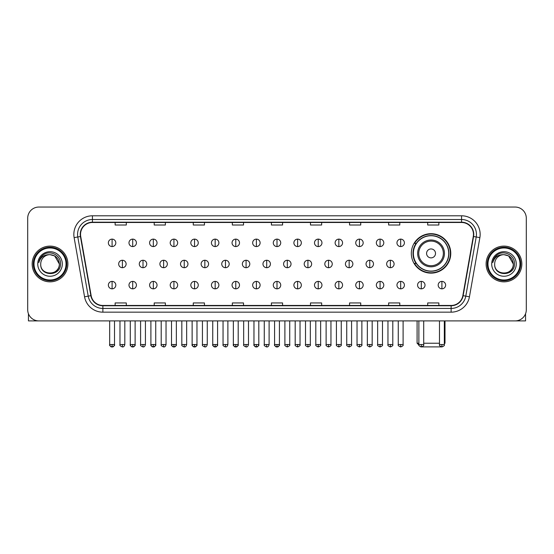 <?xml version="1.0" encoding="UTF-8"?>
<svg xmlns="http://www.w3.org/2000/svg" width="554" height="554" viewBox="0 0 554 554"><rect width="100%" height="100%" fill="white"/><g stroke="black" fill="none" stroke-linecap="round" stroke-linejoin="round"><path stroke-width="0.83" d="M411.324 253.407A19.722 19.722 0 0 0 431.047 273.129A19.722 19.722 0 0 0 450.769 253.407A19.722 19.722 0 0 0 431.047 233.691A19.722 19.722 0 0 0 411.324 253.407M416.054 263.455A18.047 18.047 0 0 1 416.054 243.365M27.7 218.207L27.7 309.741A11.163 11.163 0 0 0 38.863 320.904L515.137 320.904A11.163 11.163 0 0 0 526.3 309.741L526.3 218.207A11.163 11.163 0 0 0 515.137 207.051L38.863 207.051A11.163 11.163 0 0 0 27.7 218.207L27.7 309.741M32.167 263.974A17.86 17.86 0 0 0 50.026 281.841A17.86 17.86 0 0 0 67.886 263.974A17.86 17.86 0 0 0 50.026 246.114A17.86 17.86 0 0 0 32.167 263.974A17.86 17.86 0 0 0 50.026 281.841A17.86 17.86 0 0 0 67.886 263.974A17.86 17.86 0 0 0 50.026 246.114A17.86 17.86 0 0 0 32.167 263.974M486.114 263.974A17.86 17.86 0 0 0 503.974 281.841A17.86 17.86 0 0 0 521.833 263.974A17.86 17.86 0 0 0 503.974 246.114A17.86 17.86 0 0 0 486.114 263.974A17.86 17.86 0 0 0 503.974 281.841A17.86 17.86 0 0 0 521.833 263.974A17.86 17.86 0 0 0 503.974 246.114A17.86 17.86 0 0 0 486.114 263.974M80.538 234.397A11.904 11.904 0 0 1 92.442 222.486L461.558 222.486A11.904 11.904 0 0 1 473.282 236.461L462.853 295.628A11.904 11.904 0 0 1 451.122 305.462L102.878 305.462A11.904 11.904 0 0 1 91.147 295.628L80.718 236.461A11.904 11.904 0 0 1 80.538 234.397M80.24 234.397A12.202 12.202 0 0 0 80.427 236.516L90.856 295.677A12.202 12.202 0 0 0 102.878 305.76L451.122 305.76A12.202 12.202 0 0 0 463.144 295.677L473.573 236.516A12.202 12.202 0 0 0 461.558 222.189L92.442 222.189A12.202 12.202 0 0 0 80.24 234.397M74.125 237.624A18.607 18.607 0 0 1 92.442 215.79L461.558 215.79A18.607 18.607 0 0 1 479.875 237.624L469.446 296.792A18.607 18.607 0 0 1 451.122 312.165L102.878 312.165A18.607 18.607 0 0 1 84.554 296.792L74.125 237.624L77.789 236.98A14.882 14.882 0 0 1 92.442 219.516L461.558 219.516A14.882 14.882 0 0 1 476.211 236.98L465.782 296.141A14.882 14.882 0 0 1 451.122 308.44L102.878 308.44A14.882 14.882 0 0 1 88.218 296.141L77.789 236.98A14.882 14.882 0 0 1 77.56 234.397M515.137 207.051L38.863 207.051M38.863 320.904L515.137 320.904M526.3 309.741L526.3 218.207M463.144 295.677L465.782 296.141L476.211 236.98L479.875 237.624M271.418 222.486L271.418 225.007L282.582 225.007L282.582 222.486M232.348 222.486L232.348 225.007L243.511 225.007L243.511 222.486M193.277 222.486L193.277 225.007L204.44 225.007L204.44 222.486M154.213 222.486L154.213 225.007L165.376 225.007L165.376 222.486M115.142 222.486L115.142 225.007L126.305 225.007L126.305 222.486M310.489 222.486L310.489 225.007L321.652 225.007L321.652 222.486M349.56 222.486L349.56 225.007L360.723 225.007L360.723 222.486M388.624 222.486L388.624 225.007L399.787 225.007L399.787 222.486M427.695 222.486L427.695 225.007L438.858 225.007L438.858 222.486M282.582 305.462L282.582 302.948L271.418 302.948L271.418 305.462M243.511 305.462L243.511 302.948L232.348 302.948L232.348 305.462M204.44 305.462L204.44 302.948L193.277 302.948L193.277 305.462M165.376 305.462L165.376 302.948L154.213 302.948L154.213 305.462M126.305 305.462L126.305 302.948L115.142 302.948L115.142 305.462M321.652 305.462L321.652 302.948L310.489 302.948L310.489 305.462M360.723 305.462L360.723 302.948L349.56 302.948L349.56 305.462M399.787 305.462L399.787 302.948L388.624 302.948L388.624 305.462M438.858 305.462L438.858 302.948L427.695 302.948L427.695 305.462M28.441 313.751L28.441 320.904L71.605 320.904M66.023 263.974A15.997 15.997 0 0 0 50.026 247.977A15.997 15.997 0 0 0 34.023 263.974A15.997 15.997 0 0 0 50.026 279.978A15.997 15.997 0 0 0 66.023 263.974M66.771 263.974A16.745 16.745 0 0 0 50.026 247.229A16.745 16.745 0 0 0 33.282 263.974A16.745 16.745 0 0 0 50.026 280.719A16.745 16.745 0 0 0 66.771 263.974M59.326 263.974C58.772 258.323 55.677 255.228 50.026 254.674L54.68 255.92L59.326 263.974L54.68 255.92L50.026 254.674L54.68 255.92L59.326 263.974L54.68 255.92L50.026 254.674L54.68 255.92L59.326 263.974C59.894 275.975 40.151 275.975 40.726 263.974C39.895 276.889 60.94 276.598 60.504 263.974C61.196 255.117 49.583 249.487 42.893 255.193C40.56 257.139 39.196 259.618 38.794 262.624C40.546 257.084 44.292 254.431 50.026 254.674L54.68 255.92L59.326 263.974C59.894 275.975 40.151 275.975 40.726 263.974C40.151 275.975 59.894 275.975 59.326 263.974C59.894 275.975 40.151 275.975 40.726 263.974C40.151 275.975 59.894 275.975 59.326 263.974C59.894 275.975 40.151 275.975 40.726 263.974C40.151 275.975 59.894 275.975 59.326 263.974C59.894 275.975 40.151 275.975 40.726 263.974C40.151 275.975 59.894 275.975 59.326 263.974C59.894 275.975 40.151 275.975 40.726 263.974C40.151 275.975 59.894 275.975 59.326 263.974C59.894 275.975 40.151 275.975 40.726 263.974C40.151 275.975 59.894 275.975 59.326 263.974C59.894 275.975 40.151 275.975 40.726 263.974A9.3 9.3 0 0 1 50.026 254.674L54.68 255.92L59.326 263.974C59.7 271.197 50.414 275.996 44.749 271.64M37.748 263.974A12.278 12.278 0 0 0 50.026 276.259A12.278 12.278 0 0 0 62.304 263.974A12.278 12.278 0 0 0 50.026 251.696A12.278 12.278 0 0 0 37.748 263.974M42.887 255.193L40.144 258.455M39.978 258.773L40.22 258.323L39.978 258.773M441.344 346.887L420.749 346.887M423.713 343.231L439.488 343.231M444.329 343.231L445.001 343.231L444.329 343.902M435.513 253.407A4.467 4.467 0 0 0 431.047 248.947A4.467 4.467 0 0 0 426.58 253.407A4.467 4.467 0 0 0 431.047 257.873A4.467 4.467 0 0 0 435.513 253.407M444.44 253.407A13.393 13.393 0 0 0 431.047 240.014A13.393 13.393 0 0 0 417.647 253.407A13.393 13.393 0 0 0 431.047 266.806A13.393 13.393 0 0 0 444.44 253.407A13.393 13.393 0 0 1 431.047 266.806A13.393 13.393 0 0 1 417.647 253.407M448.719 253.407A17.673 17.673 0 0 0 431.047 235.734A17.673 17.673 0 0 0 413.374 253.407A17.673 17.673 0 0 0 431.047 271.086A17.673 17.673 0 0 0 448.719 253.407M417.093 320.904L417.093 343.231L418.879 343.231M450.395 253.407A19.348 19.348 0 0 1 414.51 263.455L416.303 263.455A17.839 17.839 0 0 0 442.847 266.786A17.839 17.839 0 0 0 442.847 240.034A17.839 17.839 0 0 0 416.303 243.365L414.51 243.365A19.348 19.348 0 0 1 450.395 253.407M112.088 239.12A3.719 3.719 0 0 0 108.369 242.839A3.719 3.719 0 0 0 112.088 246.565A3.719 3.719 0 0 0 115.814 242.839A3.719 3.719 0 0 0 112.088 239.12L112.088 246.565A3.719 3.719 0 0 0 115.814 242.839A3.719 3.719 0 0 0 112.088 239.12M132.704 239.12A3.719 3.719 0 0 0 128.985 242.839A3.719 3.719 0 0 0 132.704 246.565A3.719 3.719 0 0 0 136.423 242.839A3.719 3.719 0 0 0 132.704 239.12L132.704 246.565A3.719 3.719 0 0 0 136.423 242.839A3.719 3.719 0 0 0 132.704 239.12M153.32 239.12A3.719 3.719 0 0 0 149.594 242.839A3.719 3.719 0 0 0 153.32 246.565A3.719 3.719 0 0 0 157.038 242.839A3.719 3.719 0 0 0 153.32 239.12L153.32 246.565A3.719 3.719 0 0 0 157.038 242.839A3.719 3.719 0 0 0 153.32 239.12M173.928 239.12A3.719 3.719 0 0 0 170.21 242.839A3.719 3.719 0 0 0 173.928 246.565A3.719 3.719 0 0 0 177.654 242.839A3.719 3.719 0 0 0 173.928 239.12L173.928 246.565A3.719 3.719 0 0 0 177.654 242.839A3.719 3.719 0 0 0 173.928 239.12M194.544 239.12A3.719 3.719 0 0 0 190.825 242.839A3.719 3.719 0 0 0 194.544 246.565A3.719 3.719 0 0 0 198.263 242.839A3.719 3.719 0 0 0 194.544 239.12L194.544 246.565A3.719 3.719 0 0 0 198.263 242.839A3.719 3.719 0 0 0 194.544 239.12M215.16 239.12A3.719 3.719 0 0 0 211.441 242.839A3.719 3.719 0 0 0 215.16 246.565A3.719 3.719 0 0 0 218.878 242.839A3.719 3.719 0 0 0 215.16 239.12L215.16 246.565A3.719 3.719 0 0 0 218.878 242.839A3.719 3.719 0 0 0 215.16 239.12M235.775 239.12A3.719 3.719 0 0 0 232.05 242.839A3.719 3.719 0 0 0 235.775 246.565A3.719 3.719 0 0 0 239.494 242.839A3.719 3.719 0 0 0 235.775 239.12L235.775 246.565A3.719 3.719 0 0 0 239.494 242.839A3.719 3.719 0 0 0 235.775 239.12M256.384 239.12A3.719 3.719 0 0 0 252.666 242.839A3.719 3.719 0 0 0 256.384 246.565A3.719 3.719 0 0 0 260.11 242.839A3.719 3.719 0 0 0 256.384 239.12L256.384 246.565A3.719 3.719 0 0 0 260.11 242.839A3.719 3.719 0 0 0 256.384 239.12M277 239.12A3.719 3.719 0 0 0 273.281 242.839A3.719 3.719 0 0 0 277 246.565A3.719 3.719 0 0 0 280.719 242.839A3.719 3.719 0 0 0 277 239.12L277 246.565A3.719 3.719 0 0 0 280.719 242.839A3.719 3.719 0 0 0 277 239.12M297.616 239.12A3.719 3.719 0 0 0 293.89 242.839A3.719 3.719 0 0 0 297.616 246.565A3.719 3.719 0 0 0 301.334 242.839A3.719 3.719 0 0 0 297.616 239.12L297.616 246.565A3.719 3.719 0 0 0 301.334 242.839A3.719 3.719 0 0 0 297.616 239.12M318.225 239.12A3.719 3.719 0 0 0 314.506 242.839A3.719 3.719 0 0 0 318.225 246.565A3.719 3.719 0 0 0 321.95 242.839A3.719 3.719 0 0 0 318.225 239.12L318.225 246.565A3.719 3.719 0 0 0 321.95 242.839A3.719 3.719 0 0 0 318.225 239.12M338.84 239.12A3.719 3.719 0 0 0 335.122 242.839A3.719 3.719 0 0 0 338.84 246.565A3.719 3.719 0 0 0 342.559 242.839A3.719 3.719 0 0 0 338.84 239.12L338.84 246.565A3.719 3.719 0 0 0 342.559 242.839A3.719 3.719 0 0 0 338.84 239.12M359.456 239.12A3.719 3.719 0 0 0 355.737 242.839A3.719 3.719 0 0 0 359.456 246.565A3.719 3.719 0 0 0 363.175 242.839A3.719 3.719 0 0 0 359.456 239.12L359.456 246.565A3.719 3.719 0 0 0 363.175 242.839A3.719 3.719 0 0 0 359.456 239.12M380.072 239.12A3.719 3.719 0 0 0 376.346 242.839A3.719 3.719 0 0 0 380.072 246.565A3.719 3.719 0 0 0 383.79 242.839A3.719 3.719 0 0 0 380.072 239.12L380.072 246.565A3.719 3.719 0 0 0 383.79 242.839A3.719 3.719 0 0 0 380.072 239.12M400.68 239.12A3.719 3.719 0 0 0 396.962 242.839A3.719 3.719 0 0 0 400.68 246.565A3.719 3.719 0 0 0 404.406 242.839A3.719 3.719 0 0 0 400.68 239.12L400.68 246.565A3.719 3.719 0 0 0 404.406 242.839A3.719 3.719 0 0 0 400.68 239.12M122.399 260.255A3.719 3.719 0 0 0 118.674 263.974A3.719 3.719 0 0 0 122.399 267.7A3.719 3.719 0 0 0 126.118 263.974A3.719 3.719 0 0 0 122.399 260.255L122.399 267.7A3.719 3.719 0 0 0 126.118 263.974A3.719 3.719 0 0 0 122.399 260.255M143.008 260.255A3.719 3.719 0 0 0 139.289 263.974A3.719 3.719 0 0 0 143.008 267.7A3.719 3.719 0 0 0 146.734 263.974A3.719 3.719 0 0 0 143.008 260.255L143.008 267.7A3.719 3.719 0 0 0 146.734 263.974A3.719 3.719 0 0 0 143.008 260.255M163.624 260.255A3.719 3.719 0 0 0 159.905 263.974A3.719 3.719 0 0 0 163.624 267.7A3.719 3.719 0 0 0 167.343 263.974A3.719 3.719 0 0 0 163.624 260.255L163.624 267.7A3.719 3.719 0 0 0 167.343 263.974A3.719 3.719 0 0 0 163.624 260.255M184.24 260.255A3.719 3.719 0 0 0 180.514 263.974A3.719 3.719 0 0 0 184.24 267.7A3.719 3.719 0 0 0 187.958 263.974A3.719 3.719 0 0 0 184.24 260.255L184.24 267.7A3.719 3.719 0 0 0 187.958 263.974A3.719 3.719 0 0 0 184.24 260.255M204.848 260.255A3.719 3.719 0 0 0 201.13 263.974A3.719 3.719 0 0 0 204.848 267.7A3.719 3.719 0 0 0 208.574 263.974A3.719 3.719 0 0 0 204.848 260.255L204.848 267.7A3.719 3.719 0 0 0 208.574 263.974A3.719 3.719 0 0 0 204.848 260.255M225.464 260.255A3.719 3.719 0 0 0 221.745 263.974A3.719 3.719 0 0 0 225.464 267.7A3.719 3.719 0 0 0 229.19 263.974A3.719 3.719 0 0 0 225.464 260.255L225.464 267.7A3.719 3.719 0 0 0 229.19 263.974A3.719 3.719 0 0 0 225.464 260.255M246.08 260.255A3.719 3.719 0 0 0 242.361 263.974A3.719 3.719 0 0 0 246.08 267.7A3.719 3.719 0 0 0 249.799 263.974A3.719 3.719 0 0 0 246.08 260.255L246.08 267.7A3.719 3.719 0 0 0 249.799 263.974A3.719 3.719 0 0 0 246.08 260.255M266.696 260.255A3.719 3.719 0 0 0 262.97 263.974A3.719 3.719 0 0 0 266.696 267.7A3.719 3.719 0 0 0 270.414 263.974A3.719 3.719 0 0 0 266.696 260.255L266.696 267.7A3.719 3.719 0 0 0 270.414 263.974A3.719 3.719 0 0 0 266.696 260.255M287.304 260.255A3.719 3.719 0 0 0 283.586 263.974A3.719 3.719 0 0 0 287.304 267.7A3.719 3.719 0 0 0 291.03 263.974A3.719 3.719 0 0 0 287.304 260.255L287.304 267.7A3.719 3.719 0 0 0 291.03 263.974A3.719 3.719 0 0 0 287.304 260.255M307.92 260.255A3.719 3.719 0 0 0 304.201 263.974A3.719 3.719 0 0 0 307.92 267.7A3.719 3.719 0 0 0 311.639 263.974A3.719 3.719 0 0 0 307.92 260.255L307.92 267.7A3.719 3.719 0 0 0 311.639 263.974A3.719 3.719 0 0 0 307.92 260.255M328.536 260.255A3.719 3.719 0 0 0 324.81 263.974A3.719 3.719 0 0 0 328.536 267.7A3.719 3.719 0 0 0 332.255 263.974A3.719 3.719 0 0 0 328.536 260.255L328.536 267.7A3.719 3.719 0 0 0 332.255 263.974A3.719 3.719 0 0 0 328.536 260.255M349.152 260.255A3.719 3.719 0 0 0 345.426 263.974A3.719 3.719 0 0 0 349.152 267.7A3.719 3.719 0 0 0 352.87 263.974A3.719 3.719 0 0 0 349.152 260.255L349.152 267.7A3.719 3.719 0 0 0 352.87 263.974A3.719 3.719 0 0 0 349.152 260.255M369.76 260.255A3.719 3.719 0 0 0 366.042 263.974A3.719 3.719 0 0 0 369.76 267.7A3.719 3.719 0 0 0 373.486 263.974A3.719 3.719 0 0 0 369.76 260.255L369.76 267.7A3.719 3.719 0 0 0 373.486 263.974A3.719 3.719 0 0 0 369.76 260.255M390.376 260.255A3.719 3.719 0 0 0 386.657 263.974A3.719 3.719 0 0 0 390.376 267.7A3.719 3.719 0 0 0 394.095 263.974A3.719 3.719 0 0 0 390.376 260.255L390.376 267.7A3.719 3.719 0 0 0 394.095 263.974A3.719 3.719 0 0 0 390.376 260.255M112.088 281.39A3.719 3.719 0 0 0 108.369 285.109A3.719 3.719 0 0 0 112.088 288.835A3.719 3.719 0 0 0 115.814 285.109A3.719 3.719 0 0 0 112.088 281.39L112.088 288.835A3.719 3.719 0 0 0 115.814 285.109A3.719 3.719 0 0 0 112.088 281.39M132.704 281.39A3.719 3.719 0 0 0 128.985 285.109A3.719 3.719 0 0 0 132.704 288.835A3.719 3.719 0 0 0 136.423 285.109A3.719 3.719 0 0 0 132.704 281.39L132.704 288.835A3.719 3.719 0 0 0 136.423 285.109A3.719 3.719 0 0 0 132.704 281.39M153.32 281.39A3.719 3.719 0 0 0 149.594 285.109A3.719 3.719 0 0 0 153.32 288.835A3.719 3.719 0 0 0 157.038 285.109A3.719 3.719 0 0 0 153.32 281.39L153.32 288.835A3.719 3.719 0 0 0 157.038 285.109A3.719 3.719 0 0 0 153.32 281.39M173.928 281.39A3.719 3.719 0 0 0 170.21 285.109A3.719 3.719 0 0 0 173.928 288.835A3.719 3.719 0 0 0 177.654 285.109A3.719 3.719 0 0 0 173.928 281.39L173.928 288.835A3.719 3.719 0 0 0 177.654 285.109A3.719 3.719 0 0 0 173.928 281.39M194.544 281.39A3.719 3.719 0 0 0 190.825 285.109A3.719 3.719 0 0 0 194.544 288.835A3.719 3.719 0 0 0 198.263 285.109A3.719 3.719 0 0 0 194.544 281.39L194.544 288.835A3.719 3.719 0 0 0 198.263 285.109A3.719 3.719 0 0 0 194.544 281.39M215.16 281.39A3.719 3.719 0 0 0 211.441 285.109A3.719 3.719 0 0 0 215.16 288.835A3.719 3.719 0 0 0 218.878 285.109A3.719 3.719 0 0 0 215.16 281.39L215.16 288.835A3.719 3.719 0 0 0 218.878 285.109A3.719 3.719 0 0 0 215.16 281.39M235.775 281.39A3.719 3.719 0 0 0 232.05 285.109A3.719 3.719 0 0 0 235.775 288.835A3.719 3.719 0 0 0 239.494 285.109A3.719 3.719 0 0 0 235.775 281.39L235.775 288.835A3.719 3.719 0 0 0 239.494 285.109A3.719 3.719 0 0 0 235.775 281.39M256.384 281.39A3.719 3.719 0 0 0 252.666 285.109A3.719 3.719 0 0 0 256.384 288.835A3.719 3.719 0 0 0 260.11 285.109A3.719 3.719 0 0 0 256.384 281.39L256.384 288.835A3.719 3.719 0 0 0 260.11 285.109A3.719 3.719 0 0 0 256.384 281.39M277 281.39A3.719 3.719 0 0 0 273.281 285.109A3.719 3.719 0 0 0 277 288.835A3.719 3.719 0 0 0 280.719 285.109A3.719 3.719 0 0 0 277 281.39L277 288.835A3.719 3.719 0 0 0 280.719 285.109A3.719 3.719 0 0 0 277 281.39M297.616 281.39A3.719 3.719 0 0 0 293.89 285.109A3.719 3.719 0 0 0 297.616 288.835A3.719 3.719 0 0 0 301.334 285.109A3.719 3.719 0 0 0 297.616 281.39L297.616 288.835A3.719 3.719 0 0 0 301.334 285.109A3.719 3.719 0 0 0 297.616 281.39M318.225 281.39A3.719 3.719 0 0 0 314.506 285.109A3.719 3.719 0 0 0 318.225 288.835A3.719 3.719 0 0 0 321.95 285.109A3.719 3.719 0 0 0 318.225 281.39L318.225 288.835A3.719 3.719 0 0 0 321.95 285.109A3.719 3.719 0 0 0 318.225 281.39M338.84 281.39A3.719 3.719 0 0 0 335.122 285.109A3.719 3.719 0 0 0 338.84 288.835A3.719 3.719 0 0 0 342.559 285.109A3.719 3.719 0 0 0 338.84 281.39L338.84 288.835A3.719 3.719 0 0 0 342.559 285.109A3.719 3.719 0 0 0 338.84 281.39M359.456 281.39A3.719 3.719 0 0 0 355.737 285.109A3.719 3.719 0 0 0 359.456 288.835A3.719 3.719 0 0 0 363.175 285.109A3.719 3.719 0 0 0 359.456 281.39L359.456 288.835A3.719 3.719 0 0 0 363.175 285.109A3.719 3.719 0 0 0 359.456 281.39M380.072 281.39A3.719 3.719 0 0 0 376.346 285.109A3.719 3.719 0 0 0 380.072 288.835A3.719 3.719 0 0 0 383.79 285.109A3.719 3.719 0 0 0 380.072 281.39L380.072 288.835A3.719 3.719 0 0 0 383.79 285.109A3.719 3.719 0 0 0 380.072 281.39M400.68 281.39A3.719 3.719 0 0 0 396.962 285.109A3.719 3.719 0 0 0 400.68 288.835A3.719 3.719 0 0 0 404.406 285.109A3.719 3.719 0 0 0 400.68 281.39L400.68 288.835A3.719 3.719 0 0 0 404.406 285.109A3.719 3.719 0 0 0 400.68 281.39M421.296 281.39A3.719 3.719 0 0 0 417.577 285.109A3.719 3.719 0 0 0 421.296 288.835A3.719 3.719 0 0 0 425.015 285.109A3.719 3.719 0 0 0 421.296 281.39L421.296 288.835A3.719 3.719 0 0 0 425.015 285.109A3.719 3.719 0 0 0 421.296 281.39M441.912 281.39A3.719 3.719 0 0 0 438.186 285.109A3.719 3.719 0 0 0 441.912 288.835A3.719 3.719 0 0 0 445.631 285.109A3.719 3.719 0 0 0 441.912 281.39L441.912 288.835A3.719 3.719 0 0 0 445.631 285.109A3.719 3.719 0 0 0 441.912 281.39M525.559 313.751L525.559 320.904L482.396 320.904M519.977 263.974A15.997 15.997 0 0 0 503.974 247.977A15.997 15.997 0 0 0 487.977 263.974A15.997 15.997 0 0 0 503.974 279.978A15.997 15.997 0 0 0 519.977 263.974M520.718 263.974A16.745 16.745 0 0 0 503.974 247.229A16.745 16.745 0 0 0 487.229 263.974A16.745 16.745 0 0 0 503.974 280.719A16.745 16.745 0 0 0 520.718 263.974M494.674 263.974A9.3 9.3 0 0 1 503.974 254.674L508.627 255.92L513.274 263.974L508.627 255.92L503.974 254.674L508.627 255.92L513.274 263.974L508.627 255.92L503.974 254.674L508.627 255.92L513.274 263.974L508.627 255.92L503.974 254.674L508.627 255.92L513.274 263.974C513.849 275.975 494.106 275.975 494.674 263.974C493.843 276.889 514.888 276.598 514.451 263.974C515.144 255.117 503.531 249.487 496.841 255.193C494.507 257.139 493.143 259.618 492.741 262.624C494.493 257.084 498.24 254.431 503.974 254.674L508.627 255.92L513.274 263.974C513.849 275.975 494.106 275.975 494.674 263.974C494.106 275.975 513.849 275.975 513.274 263.974C513.849 275.975 494.106 275.975 494.674 263.974C494.106 275.975 513.849 275.975 513.274 263.974C513.849 275.975 494.106 275.975 494.674 263.974C494.106 275.975 513.849 275.975 513.274 263.974C513.849 275.975 494.106 275.975 494.674 263.974C494.106 275.975 513.849 275.975 513.274 263.974C513.849 275.975 494.106 275.975 494.674 263.974C494.106 275.975 513.849 275.975 513.274 263.974C513.648 271.197 504.362 275.996 498.697 271.64M503.974 254.674C509.625 255.228 512.727 258.323 513.274 263.974M491.696 263.974A12.278 12.278 0 0 0 503.974 276.259A12.278 12.278 0 0 0 516.252 263.974A12.278 12.278 0 0 0 503.974 251.696A12.278 12.278 0 0 0 491.696 263.974M496.841 255.193L494.099 258.455M493.926 258.773L494.175 258.323L493.926 258.773M461.558 215.79L461.558 222.189M77.789 236.98L80.427 236.516M102.878 312.165L102.878 305.76M451.122 305.76L451.122 312.165M84.554 296.792L90.856 295.677M473.573 236.516L476.211 236.98M92.442 215.79L92.442 222.189M465.782 296.141L469.446 296.792M443.352 253.407A12.306 12.306 0 0 0 431.047 241.101A12.306 12.306 0 0 0 418.741 253.407A12.306 12.306 0 0 0 431.047 265.712A12.306 12.306 0 0 0 443.352 253.407M122.399 344.533L119.976 344.533C119.491 345.308 120.294 346.112 122.399 346.949L122.399 344.533L124.816 344.533L124.816 320.904M143.008 344.533L140.591 344.533C140.1 345.308 140.91 346.112 143.008 346.949L143.008 344.533L145.432 344.533L145.432 320.904M163.624 344.533L161.207 344.533C160.715 345.308 161.519 346.112 163.624 346.949L163.624 344.533L166.041 344.533L166.041 320.904M184.24 344.533L181.823 344.533C181.331 345.308 182.134 346.112 184.24 346.949L184.24 344.533L186.656 344.533L186.656 320.904M204.848 344.533L202.432 344.533C201.94 345.308 202.75 346.112 204.848 346.949L204.848 344.533L207.272 344.533L207.272 320.904M225.464 344.533L223.047 344.533C222.556 345.308 223.366 346.112 225.464 346.949L225.464 344.533L227.881 344.533L227.881 320.904M246.08 344.533L243.663 344.533C243.171 345.308 243.975 346.112 246.08 346.949L246.08 344.533L248.497 344.533L248.497 320.904M266.696 344.533L264.272 344.533C263.787 345.308 264.59 346.112 266.696 346.949L266.696 344.533L269.112 344.533L269.112 320.904M287.304 344.533L284.888 344.533C284.396 345.308 285.206 346.112 287.304 346.949L287.304 344.533L289.728 344.533L289.728 320.904M307.92 344.533L305.503 344.533C305.012 345.308 305.815 346.112 307.92 346.949L307.92 344.533L310.337 344.533L310.337 320.904M328.536 344.533L326.119 344.533C325.627 345.308 326.431 346.112 328.536 346.949L328.536 344.533L330.953 344.533L330.953 320.904M349.152 344.533L346.728 344.533C346.236 345.308 347.046 346.112 349.152 346.949L349.152 344.533L351.568 344.533L351.568 320.904M369.76 344.533L367.344 344.533C366.852 345.308 367.662 346.112 369.76 346.949L369.76 344.533L372.177 344.533L372.177 320.904M390.376 344.533L387.959 344.533C387.468 345.308 388.271 346.112 390.376 346.949L390.376 344.533L392.793 344.533L392.793 320.904M112.088 344.533L109.671 344.533C109.18 345.308 109.99 346.112 112.088 346.949L112.088 344.533L114.512 344.533C114.997 345.308 114.193 346.112 112.088 346.949C110.897 347.067 110.094 346.257 109.671 344.533L109.671 320.904M132.704 344.533L130.287 344.533C129.795 345.308 130.599 346.112 132.704 346.949L132.704 344.533L135.121 344.533C135.612 345.308 134.809 346.112 132.704 346.949C131.513 347.067 130.709 346.257 130.287 344.533L130.287 320.904M153.32 344.533L150.896 344.533C150.411 345.308 151.214 346.112 153.32 346.949L153.32 344.533L155.736 344.533C156.228 345.308 155.418 346.112 153.32 346.949C152.128 347.067 151.318 346.257 150.896 344.533L150.896 320.904M173.928 344.533L171.511 344.533C171.02 345.308 171.83 346.112 173.928 346.949L173.928 344.533L176.352 344.533C176.844 345.308 176.034 346.112 173.928 346.949C172.744 347.067 171.934 346.257 171.511 344.533L171.511 320.904L171.511 344.533M194.544 344.533L192.127 344.533C191.636 345.308 192.439 346.112 194.544 346.949L194.544 344.533L196.961 344.533C197.453 345.308 196.649 346.112 194.544 346.949C193.353 347.067 192.55 346.257 192.127 344.533L192.127 320.904M215.16 344.533L212.743 344.533C212.251 345.308 213.055 346.112 215.16 346.949L215.16 344.533L217.577 344.533C218.068 345.308 217.265 346.112 215.16 346.949C213.969 347.067 213.165 346.257 212.743 344.533L212.743 320.904M235.775 344.533L233.352 344.533C232.86 345.308 233.67 346.112 235.775 346.949L235.775 344.533L238.192 344.533C238.684 345.308 237.874 346.112 235.775 346.949C234.584 347.067 233.774 346.257 233.352 344.533L233.352 320.904M256.384 344.533L253.967 344.533C253.476 345.308 254.286 346.112 256.384 346.949L256.384 344.533L258.808 344.533C259.293 345.308 258.489 346.112 256.384 346.949C255.193 347.067 254.39 346.257 253.967 344.533L253.967 320.904M277 344.533L274.583 344.533C274.091 345.308 274.895 346.112 277 346.949L277 344.533L279.417 344.533C279.909 345.308 279.105 346.112 277 346.949C275.809 347.067 275.006 346.257 274.583 344.533L274.583 320.904M297.616 344.533L295.192 344.533C294.707 345.308 295.511 346.112 297.616 346.949L297.616 344.533L300.033 344.533L300.033 320.904L300.033 344.533C300.524 345.308 299.714 346.112 297.616 346.949M318.225 344.533L315.808 344.533L315.808 320.904L315.808 344.533C315.316 345.308 316.126 346.112 318.225 346.949L318.225 344.533L320.648 344.533L320.648 320.904M338.84 344.533L336.423 344.533C335.932 345.308 336.735 346.112 338.84 346.949L338.84 344.533L341.257 344.533L341.257 320.904M359.456 344.533L357.039 344.533C356.547 345.308 357.351 346.112 359.456 346.949L359.456 344.533L361.873 344.533L361.873 320.904M380.072 344.533L377.648 344.533C377.156 345.308 377.966 346.112 380.072 346.949L380.072 344.533L382.489 344.533L382.489 320.904M400.68 344.533L398.264 344.533C397.772 345.308 398.582 346.112 400.68 346.949L400.68 344.533L403.104 344.533L403.104 320.904M421.296 344.533L418.879 344.533C418.388 345.308 419.191 346.112 421.296 346.949L421.296 344.533L423.713 344.533L423.713 320.904M441.912 344.533L439.488 344.533C439.003 345.308 439.807 346.112 441.912 346.949L441.912 344.533L444.329 344.533L444.329 320.904M445.001 320.904L445.001 343.231M418.942 345.08L417.093 343.231M119.976 344.533L119.976 320.904M124.816 344.533C124.394 346.257 123.59 347.067 122.399 346.949M140.591 344.533L140.591 320.904M145.432 344.533C145.01 346.257 144.199 347.067 143.008 346.949M161.207 344.533L161.207 320.904M166.041 344.533C165.618 346.257 164.815 347.067 163.624 346.949M181.823 344.533L181.823 320.904M186.656 344.533C186.234 346.257 185.431 347.067 184.24 346.949M202.432 344.533L202.432 320.904M207.272 344.533C206.85 346.257 206.04 347.067 204.848 346.949M223.047 344.533L223.047 320.904M227.881 344.533C227.465 346.257 226.655 347.067 225.464 346.949M243.663 344.533L243.663 320.904M248.497 344.533C248.074 346.257 247.271 347.067 246.08 346.949M264.272 344.533L264.272 320.904M269.112 344.533C268.69 346.257 267.887 347.067 266.696 346.949M284.888 344.533L284.888 320.904M289.728 344.533C290.213 345.308 289.41 346.112 287.304 346.949M305.503 344.533L305.503 320.904M310.337 344.533C310.829 345.308 310.025 346.112 307.92 346.949M326.119 344.533L326.119 320.904M330.953 344.533C331.444 345.308 330.634 346.112 328.536 346.949M346.728 344.533L346.728 320.904M351.568 344.533C352.06 345.308 351.25 346.112 349.152 346.949M367.344 344.533L367.344 320.904M372.177 344.533C372.669 345.308 371.866 346.112 369.76 346.949M387.959 344.533L387.959 320.904M392.793 344.533C393.285 345.308 392.481 346.112 390.376 346.949M112.088 346.949C113.279 347.067 114.089 346.257 114.512 344.533L114.512 320.904M132.704 346.949C133.895 347.067 134.698 346.257 135.121 344.533L135.121 320.904M153.32 346.949C154.511 347.067 155.314 346.257 155.736 344.533L155.736 320.904M173.928 346.949C175.119 347.067 175.93 346.257 176.352 344.533L176.352 320.904M194.544 346.949C195.735 347.067 196.538 346.257 196.961 344.533L196.961 320.904M215.16 346.949C216.351 347.067 217.154 346.257 217.577 344.533L217.577 320.904M235.775 346.949C236.96 347.067 237.77 346.257 238.192 344.533L238.192 320.904M256.384 346.949C257.575 347.067 258.386 346.257 258.808 344.533L258.808 320.904M277 346.949C278.191 347.067 278.994 346.257 279.417 344.533L279.417 320.904M295.192 344.533L295.192 320.904M320.648 344.533C321.14 345.308 320.33 346.112 318.225 346.949M336.423 344.533L336.423 320.904M341.257 344.533C341.749 345.308 340.945 346.112 338.84 346.949M357.039 344.533L357.039 320.904M361.873 344.533C362.364 345.308 361.561 346.112 359.456 346.949M377.648 344.533L377.648 320.904M382.489 344.533C382.98 345.308 382.17 346.112 380.072 346.949M398.264 344.533L398.264 320.904M403.104 344.533C403.589 345.308 402.786 346.112 400.68 346.949M418.879 344.533L418.879 320.904M423.713 344.533C424.205 345.308 423.401 346.112 421.296 346.949M439.488 344.533L439.488 320.904M444.329 344.533C444.82 345.308 444.01 346.112 441.912 346.949"/></g></svg>
